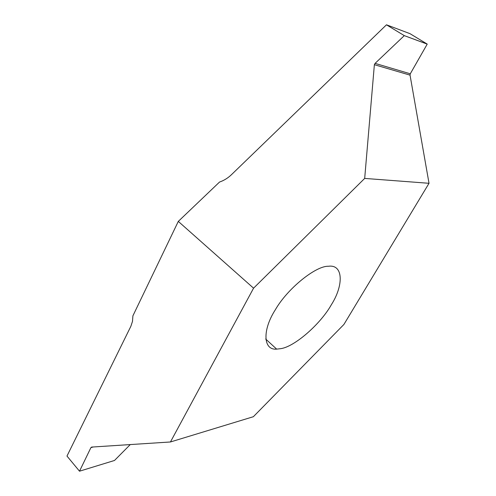 <?xml version="1.0" encoding="UTF-8"?>
<svg xmlns="http://www.w3.org/2000/svg" width="496" height="496" viewBox="0 0 496 496"><rect width="100%" height="100%" fill="white"/><g stroke="black" fill="none" stroke-linecap="round" stroke-linejoin="round"><path stroke-width="0.74" d="M328.191 266.265L328.805 266.222C343.443 264.461 343.647 285.547 331.365 304.718C320.621 323.956 294.698 346.692 280.817 348.651L276.669 349.128C262.93 350.381 262.372 329.821 275.33 309.777C287.482 288.529 315.704 265.93 328.191 266.265M386.514 24.806L409.969 33.654L427.205 44.076L404.283 35.625L386.458 24.819L231.415 174.728C227.887 178.089 223.925 180.532 219.53 182.051L178.3 221.396L132.903 315.84L132.494 321.358L130.876 326.269L66.979 456.066L79.509 471.2L90.904 447.634L93.26 446.97M114.495 460.474L79.509 471.2L114.495 460.474L130.256 444.577M90.904 447.634L91.63 447.076L170.45 441.973L253.363 416.714L343.908 324.458L429.021 183.297L410.043 75.138L410.285 73.792L375.081 63.376L374.375 64.685L364.684 178.411L429.021 183.297M427.217 44.125L404.283 35.625L427.217 44.125L410.285 73.792M404.271 35.656L375.081 63.376M178.3 221.396L253.568 288.176L170.45 441.973M364.684 178.411L253.568 288.176M374.375 64.685L410.043 75.138M265.682 339.028L276.669 349.128"/></g></svg>
